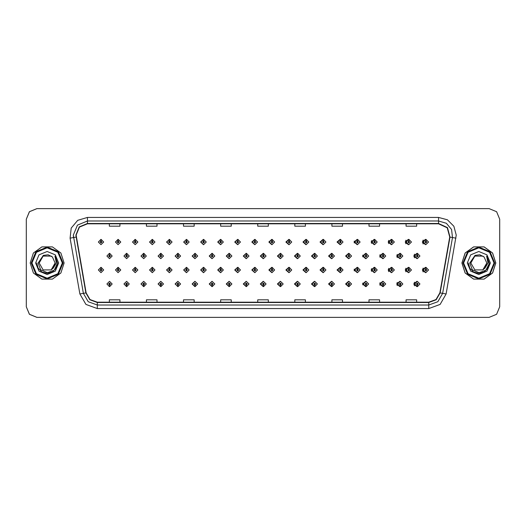 <?xml version="1.0" encoding="UTF-8"?>
<svg xmlns="http://www.w3.org/2000/svg" width="526" height="526" viewBox="0 0 526 526"><rect width="100%" height="100%" fill="white"/><g stroke="black" fill="none" stroke-linecap="round" stroke-linejoin="round"><path stroke-width="0.79" d="M120.77 242.019L118.238 239.369L120.77 242.019L118.12 244.669L115.47 242.019L118.008 239.369L118.08 241.132L117.239 242.019L118.12 242.9L119.007 242.019L118.159 241.132L118.238 239.369L115.424 242.019L118.1 244.669M137.871 242.019L135.333 239.369L137.871 242.019L135.221 244.669L132.572 242.019L135.103 239.369L135.182 241.132L134.334 242.019L135.221 242.9L136.102 242.019L135.261 241.132L135.333 239.376L132.473 242.019L135.169 244.662M152.435 239.383L149.522 242.019L152.244 244.662M169.53 239.383L166.571 242.019L169.319 244.662M186.625 239.389L183.613 242.019L186.388 244.662M203.463 239.369L200.662 242.019L203.463 244.662M220.532 239.376L217.711 242.019L220.532 244.662M237.607 239.376L234.76 242.019L237.607 244.656M254.683 239.376L251.809 242.019L254.683 244.656M271.751 239.376L268.858 242.019L271.751 244.656M288.827 239.383L285.907 242.019L288.827 244.649M305.902 239.383L302.956 242.019L305.902 244.649M322.971 239.389L319.999 242.019L322.971 244.649M340.046 239.389L337.048 242.019L340.046 244.643M357.121 239.396L354.097 242.019L357.121 244.643M374.19 239.396L371.146 242.019L374.19 244.636M391.265 239.402L388.195 242.019L391.265 244.629M408.334 239.402L405.244 242.019L408.334 244.629M425.409 239.409L422.293 242.019L425.409 244.623M263.204 281.344L260.331 283.981L263.204 286.624M263.316 286.611L263.48 285.217M246.135 281.344L243.282 283.981L246.135 286.624M246.214 286.617L246.385 285.217M229.06 281.338L226.239 283.981L229.06 286.624M226.581 283.981L229.119 286.631L226.581 283.981L229.231 281.331L231.881 283.981L229.349 286.631L229.27 284.868L230.118 283.981L229.231 283.1L228.35 283.981L229.191 284.868L229.119 286.624L229.283 285.217M211.985 281.338L209.19 283.981L211.985 286.631M209.486 283.981L212.017 286.631L209.486 283.981L212.136 281.331L214.786 283.981L212.248 286.631L212.175 284.868L213.017 283.981L212.136 283.1L211.248 283.981L212.096 284.868L212.017 286.624L212.188 285.217M177.841 281.338L175.092 283.981L178.051 286.617L177.992 285.217M194.916 281.338L192.141 283.981L194.916 286.631L195.093 285.217M126.621 281.331L123.945 283.981L126.759 286.631L126.687 284.868L127.529 283.981L126.648 283.1L125.76 283.981L126.608 284.868L126.293 283.981L126.648 283.632L127.003 283.981L126.687 284.868M143.697 281.338L140.994 283.981L143.861 286.624L143.782 284.868L144.63 283.981L143.743 283.1L142.862 283.981L143.703 284.868L143.388 283.981L143.743 283.632L144.098 283.981L143.782 284.868M160.765 281.338L158.043 283.981L160.956 286.617L160.897 285.217M280.279 281.344L277.38 283.981L280.279 286.624M297.348 281.351L294.428 283.981L297.348 286.617M314.423 281.351L311.477 283.981L314.423 286.617M331.498 281.351L328.526 283.981L331.498 286.611M348.567 281.357L345.575 283.981L348.567 286.611M365.642 281.357L362.624 283.981L365.642 286.604M382.718 281.364L379.673 283.981L382.718 286.604M399.786 281.371L396.716 283.981L399.786 286.598M416.862 281.371L413.765 283.981L416.862 286.598M109.513 284.868L109.664 286.631L109.586 284.868L110.434 283.981L109.546 283.1L108.665 283.981L109.513 284.868L109.198 283.981L109.546 283.632L109.901 283.981L109.586 284.868M254.683 267.353L251.809 269.996L254.683 272.632M237.607 267.353L234.76 269.996L237.607 272.639M220.532 267.353L217.711 269.996L220.532 272.639M169.53 267.366L166.571 269.996L169.319 272.639M152.435 267.359L149.522 269.996L152.244 272.646M137.871 269.996L135.333 267.346L137.871 269.996L135.221 272.646L132.572 269.996L135.103 267.346L135.182 269.115L134.334 269.996L135.221 270.877L136.102 269.996L135.261 269.115L135.333 267.353L132.473 269.996L135.169 272.646M120.77 269.996L118.238 267.346L120.77 269.996L118.12 272.646L115.47 269.996L118.008 267.346L118.08 269.115L117.239 269.996L118.12 270.877L119.007 269.996L118.159 269.115L118.238 267.353L115.424 269.996L118.1 272.646M203.463 267.346L200.662 269.996L203.463 272.639M186.625 267.372L183.613 269.996L186.388 272.639M271.751 267.359L268.858 269.996L271.751 272.632M288.827 267.359L285.907 269.996L288.827 272.632M305.902 267.359L302.956 269.996L305.902 272.626M322.971 267.366L319.999 269.996L322.971 272.626M340.046 267.366L337.048 269.996L340.046 272.619M357.121 267.372L354.097 269.996L357.121 272.619M374.19 267.372L371.146 269.996L374.19 272.613M391.265 267.379L388.195 269.996L391.265 272.613M408.334 267.386L405.244 269.996L408.334 272.606M425.409 267.386L422.293 269.996L425.409 272.599M263.204 253.368L260.331 256.004L263.204 258.647M246.135 253.361L243.282 256.004L246.135 258.647M229.06 253.361L226.239 256.004L229.06 258.647M211.985 253.361L209.19 256.004L211.985 258.654M180.589 256.004L178.058 253.361L180.589 256.004L177.939 258.654L175.29 256.004L177.821 253.354L177.9 255.123L177.058 256.004L177.939 256.892L178.82 256.004L177.979 255.123L178.051 253.368L175.092 256.004L177.841 258.654M197.684 256.004L195.153 253.361L197.684 256.004L195.034 258.654L192.385 256.004L194.922 253.361L195.001 255.123L194.153 256.004L195.034 256.892L195.922 256.004L195.074 255.123L195.153 253.368L192.141 256.004L194.916 258.654M129.297 256.004L126.759 253.361L129.297 256.004L126.648 258.654L123.998 256.004L126.529 253.354L126.608 255.123L125.76 256.004L126.648 256.892L127.529 256.004L126.687 255.123L126.759 253.361L123.945 256.004L126.621 258.654M146.392 256.004L143.861 253.361L146.392 256.004L143.743 258.654L141.093 256.004L143.631 253.354L143.703 255.123L142.862 256.004L143.743 256.892L144.63 256.004L143.782 255.123L143.861 253.368L140.994 256.004L143.697 258.654M163.494 256.004L160.956 253.361L163.494 256.004L160.844 258.654L158.194 256.004L160.726 253.354L160.805 255.123L159.957 256.004L160.844 256.892L161.725 256.004L160.877 255.123L160.956 253.368L158.043 256.004L160.765 258.654M280.279 253.368L277.38 256.004L280.279 258.641M297.348 253.368L294.428 256.004L297.348 258.641M314.423 253.374L311.477 256.004L314.423 258.641M331.498 253.374L328.526 256.004L331.498 258.634M348.567 253.381L345.575 256.004L348.567 258.634M365.642 253.381L362.624 256.004L365.642 258.628M382.718 253.387L379.673 256.004L382.718 258.628M399.786 253.387L396.716 256.004L399.786 258.621M416.862 253.394L413.765 256.004L416.862 258.614M203.726 239.402L203.575 241.132L202.727 242.019L203.608 242.9L204.496 242.019L203.647 241.132L203.963 242.019L203.608 242.368L203.26 242.019L203.575 241.132M220.821 239.409L220.67 241.132L219.822 242.019L220.71 242.9L221.591 242.019L220.749 241.132L221.058 242.019L220.71 242.368L220.355 242.019L220.67 241.132M101.064 241.132L100.907 239.369L100.985 241.132L100.144 242.019L101.025 242.9L101.906 242.019L101.064 241.132L101.38 242.019L101.025 242.368L100.67 242.019L100.985 241.132M220.821 267.386L220.67 269.115L219.822 269.996L220.71 270.877L221.591 269.996L220.749 269.115L221.058 269.996L220.71 270.351L220.355 269.996L220.67 269.115M203.726 267.379L203.575 269.115L202.727 269.996L203.608 270.877L204.496 269.996L203.647 269.115L203.963 269.996L203.608 270.351L203.26 269.996L203.575 269.115M101.064 269.115L101.143 267.346L100.985 269.115L100.144 269.996L101.025 270.877L101.906 269.996L101.064 269.115L101.38 269.996L101.025 270.351L100.67 269.996L100.985 269.115M246.444 253.407L246.293 255.123L245.445 256.004L246.332 256.892L247.213 256.004L246.365 255.123L246.681 256.004L246.332 256.359L245.977 256.004L246.293 255.123M229.349 253.394L229.191 255.123L228.35 256.004L229.231 256.892L230.118 256.004L229.27 255.123L229.586 256.004L229.231 256.359L228.876 256.004L229.191 255.123M212.248 253.387L212.096 255.123L211.248 256.004L212.136 256.892L213.017 256.004L212.175 255.123L212.491 256.004L212.136 256.359L211.781 256.004L212.096 255.123M280.641 253.427L280.49 255.123L279.641 256.004L280.522 256.892L281.41 256.004L280.562 255.123L280.877 256.004L280.522 256.359L280.174 256.004L280.49 255.123M109.586 255.123L109.434 253.361L109.513 255.123L108.665 256.004L109.546 256.892L110.434 256.004L109.586 255.123L109.901 256.004L109.546 256.359L109.198 256.004L109.513 255.123M30.186 263L33.427 272.968L41.902 279.128L52.383 279.128L60.858 272.968L64.1 263L60.858 253.032L52.383 246.872L41.902 246.872L33.427 253.032L30.186 263L33.427 272.968L41.902 279.128L52.383 279.128L60.858 272.968L64.1 263L60.858 253.032L52.383 246.872L41.902 246.872L33.427 253.032L30.186 263M461.94 263L465.175 272.968L473.656 279.128L484.13 279.128L492.612 272.968L495.847 263L492.612 253.032L484.13 246.872L473.656 246.872L465.175 253.032L461.94 263M76.145 235.096L79.452 227.1L87.447 223.787L438.585 223.787L447.245 227.824L449.717 237.055L439.881 292.87L436.008 299.57L428.743 302.213L97.29 302.213L90.025 299.57L86.159 292.87L76.145 235.096M75.862 235.096L85.883 292.916L89.841 299.781L97.29 302.496L428.743 302.496L436.192 299.781L440.157 292.916L450 237.108L447.462 227.646L438.585 223.504L87.447 223.504L79.255 226.897L75.862 235.096M70.057 238.16L71.234 228.1L77.743 220.335L87.447 217.429L438.585 217.429L447.416 219.796L453.885 226.259L456.252 235.096L446.14 293.975L440.098 304.436L428.743 308.571L97.29 308.571L85.935 304.436L79.893 293.975L70.057 238.16L73.535 237.548L73.318 235.096L77.46 225.102L87.447 220.959L438.585 220.959L446.35 223.287L451.564 229.494L452.505 237.548L442.662 293.363L437.829 301.733L428.743 305.041L97.29 305.041L88.21 301.733L83.378 293.363L73.318 235.096M499.7 219.197L496.597 211.702L489.101 208.598L36.932 208.598L29.436 211.702L26.333 219.197L26.333 306.803L29.436 314.298L36.932 317.402L489.101 317.402L496.597 314.298L499.7 306.803L499.7 219.197M257.72 223.787L257.72 226.18L268.319 226.18L268.319 223.787M220.624 223.787L220.624 226.18L231.223 226.18L231.223 223.787M183.535 223.787L183.535 226.18L194.133 226.18L194.133 223.787M146.445 223.787L146.445 226.18L157.037 226.18L157.037 223.787M109.349 223.787L109.349 226.18L119.948 226.18L119.948 223.787M294.81 223.787L294.81 226.18L305.409 226.18L305.409 223.787M331.906 223.787L331.906 226.18L342.498 226.18L342.498 223.787M368.996 223.787L368.996 226.18L379.594 226.18L379.594 223.787M406.085 223.787L406.085 226.18L416.684 226.18L416.684 223.787M268.319 302.213L268.319 299.82L257.72 299.82L257.72 302.213M231.223 302.213L231.223 299.82L220.624 299.82L220.624 302.213M194.133 302.213L194.133 299.82L183.535 299.82L183.535 302.213M157.037 302.213L157.037 299.82L146.445 299.82L146.445 302.213M119.948 302.213L119.948 299.82L109.349 299.82L109.349 302.213M305.409 302.213L305.409 299.82L294.81 299.82L294.81 302.213M342.498 302.213L342.498 299.82L331.906 299.82L331.906 302.213M379.594 302.213L379.594 299.82L368.996 299.82L368.996 302.213M416.684 302.213L416.684 299.82L406.085 299.82L406.085 302.213M489.068 208.598L36.899 208.598L29.403 211.702L26.3 219.197L26.3 306.803L29.403 314.298L36.899 317.402L489.068 317.402M112.196 256.004L109.664 253.361L112.196 256.004L109.546 258.654L106.896 256.004L109.434 253.361M103.675 269.996L101.143 267.346L103.675 269.996L101.025 272.646L98.375 269.996L100.907 267.346M106.896 283.981L109.434 286.631L106.896 283.981L109.546 281.331L112.196 283.981L109.664 286.631M103.675 242.019L101.143 239.369L103.675 242.019L101.025 244.669L98.375 242.019L100.907 239.369M62.331 263L57.886 252.256L47.143 247.812L36.399 252.256L31.954 263L36.399 273.744L47.143 278.188L57.886 273.744L62.331 263M63.041 263L58.386 251.757L47.143 247.102L35.899 251.757L31.244 263L35.899 274.243L47.143 278.898L58.386 274.243L63.041 263M55.098 256.28L57.558 263L54.941 256.096L56.321 263L53.264 268.128L55.125 263L51.134 269.917L43.152 269.917L39.154 263L43.152 256.083L51.134 256.083L52.376 256.964L48.096 254.808L43.336 255.38L38.128 263L40.699 269.831L47.399 272.738L54.244 270.147L57.558 263.085M55.125 263L51.134 269.917L43.152 269.917L39.154 263L43.152 256.083L51.134 256.083L52.376 256.964L51.134 256.083L43.152 256.083L39.154 263L43.152 269.917L51.134 269.917L55.125 263L51.134 269.917L43.152 269.917L39.154 263L43.152 269.917L51.134 269.917L55.125 263L51.134 269.917L43.152 269.917L39.154 263L43.152 269.917L51.134 269.917L55.125 263L51.134 269.917L43.152 269.917L39.154 263L43.152 269.917L51.134 269.917L55.125 263L52.376 256.964M53.264 268.128L51.134 269.917L43.152 269.917L39.154 263M35.623 263L38.996 271.146L47.143 274.519L55.289 271.146L58.662 263L55.289 254.854L47.143 251.481L38.996 254.854L35.623 263M55.02 256.188L57.551 263.302L55.02 256.188L57.551 263.302L55.02 256.188L57.551 263.302L55.02 256.188L57.551 263.302L55.02 256.188L57.551 263.302L55.02 256.188L57.558 263L56.164 268.207L52.35 272.021L47.143 273.415L41.935 272.021L38.122 268.207L36.728 263M494.013 263L489.561 252.256L478.824 247.812L468.081 252.256L463.63 263L468.081 273.744L478.824 278.188L489.561 273.744L494.013 263M494.716 263L490.061 251.757L478.824 247.102L467.581 251.757L462.926 263L467.581 274.243L478.824 278.898L490.061 274.243L494.716 263M495.781 263L492.54 253.032L484.065 246.872L473.584 246.872L465.102 253.032L461.867 263L465.102 272.968L473.584 279.128L484.065 279.128L492.54 272.968L495.781 263M482.815 256.083L484.052 256.964L479.778 254.808L475.017 255.38L469.803 263L472.381 269.831L479.081 272.738L485.925 270.147L489.219 263.598L486.622 256.096L487.997 263L484.939 268.128L486.806 263L482.815 269.917M484.939 268.128L482.815 269.917L474.827 269.917L470.836 263L474.827 269.917L482.815 269.917L486.806 263L482.815 269.917L474.827 269.917L470.836 263L474.827 269.917L482.815 269.917L486.806 263L482.815 269.917L474.827 269.917L470.836 263L474.827 269.917L482.815 269.917L486.806 263L482.815 269.917L474.827 269.917L470.836 263L474.827 269.917L482.815 269.917L486.806 263L482.815 269.917L474.827 269.917L470.836 263L474.827 256.083M470.836 263L474.827 256.083L482.815 256.083L484.052 256.964L482.815 256.083L474.827 256.083L470.836 263M486.806 263L484.052 256.964M486.78 256.28L489.239 263.085M467.305 263L470.678 271.146L478.824 274.519L486.964 271.146L490.344 263L486.964 254.854L478.824 251.481L470.678 254.854L467.305 263M486.701 256.188L489.233 263.302L486.701 256.188L489.233 263.302L486.701 256.188L489.233 263.302L486.701 256.188L489.233 263.302L486.701 256.188L489.233 263.302L486.701 256.188L489.239 263L487.839 268.207L484.032 272.021L478.824 273.415L473.617 272.021L469.803 268.207L468.41 263M126.687 255.123L127.003 256.004L126.648 256.359L126.293 256.004L126.608 255.123M143.782 255.123L144.098 256.004L143.743 256.359L143.388 256.004L143.703 255.123M160.877 255.123L161.193 256.004L160.844 256.359L160.489 256.004L160.805 255.123M177.979 255.123L178.294 256.004L177.939 256.359L177.584 256.004L177.9 255.123M126.608 284.868L126.529 286.631L123.998 283.981L126.648 281.331L129.297 283.981L126.759 286.631M126.529 286.631L123.998 283.981M143.703 284.868L143.631 286.631L141.093 283.981L143.743 281.331L146.392 283.981L143.861 286.631M143.631 286.631L141.093 283.981M160.805 284.868L160.726 286.631L158.194 283.981L160.844 281.331L163.494 283.981L160.956 286.631L160.877 284.868L161.725 283.981L160.844 283.1L159.957 283.981L160.805 284.868L160.489 283.981L160.844 283.632L161.193 283.981L160.877 284.868M160.726 286.631L158.194 283.981M177.9 284.868L177.821 286.631L175.29 283.981L177.939 281.331L180.589 283.981L178.058 286.631L177.979 284.868L178.82 283.981L177.939 283.1L177.058 283.981L177.9 284.868L177.584 283.981L177.939 283.632L178.294 283.981L177.979 284.868M177.821 286.631L175.29 283.981M118.159 269.115L118.475 269.996L118.12 270.351L117.771 269.996L118.08 269.115M135.261 269.115L135.57 269.996L135.221 270.351L134.866 269.996L135.182 269.115M152.356 269.115L152.435 267.346L154.966 269.996L152.316 272.646L149.667 269.996L152.205 267.346L152.277 269.115L151.435 269.996L152.316 270.877L153.197 269.996L152.356 269.115L152.671 269.996L152.316 270.351L151.961 269.996L152.277 269.115M169.451 269.115L169.53 267.346L172.068 269.996L169.418 272.646L166.768 269.996L169.3 267.346L169.379 269.115L168.53 269.996L169.418 270.877L170.299 269.996L169.451 269.115L169.766 269.996L169.418 270.351L169.063 269.996L169.379 269.115M118.159 241.132L118.475 242.019L118.12 242.368L117.771 242.019L118.08 241.132M135.261 241.132L135.57 242.019L135.221 242.368L134.866 242.019L135.182 241.132M152.356 241.132L152.435 239.369L154.966 242.019L152.316 244.669L149.667 242.019L152.205 239.369L152.277 241.132L151.435 242.019L152.316 242.9L153.197 242.019L152.356 241.132L152.671 242.019L152.316 242.368L151.961 242.019L152.277 241.132M169.451 241.132L169.53 239.369L172.068 242.019L169.418 244.669L166.768 242.019L169.3 239.369L169.379 241.132L168.53 242.019L169.418 242.9L170.299 242.019L169.451 241.132L169.766 242.019L169.418 242.368L169.063 242.019L169.379 241.132M186.552 241.132L186.631 239.369L189.163 242.019L186.513 244.669L183.863 242.019L186.395 239.369L186.474 241.132L185.632 242.019L186.513 242.9L187.394 242.019L186.552 241.132L186.868 242.019L186.513 242.368L186.158 242.019L186.474 241.132M203.647 241.132L203.726 239.369L206.258 242.019L203.608 244.669L200.958 242.019L203.496 239.369M220.749 241.132L220.821 239.369L223.359 242.019L220.71 244.669L218.06 242.019L220.591 239.369M237.844 241.132L237.923 239.369L240.454 242.019L237.805 244.669L235.155 242.019L237.693 239.369L237.765 241.132L236.924 242.019L237.805 242.9L238.686 242.019L237.844 241.132L238.16 242.019L237.805 242.368L237.45 242.019L237.765 241.132M254.939 241.132L255.018 239.369L257.556 242.019L254.906 244.669L252.256 242.019L254.788 239.369L254.867 241.132L254.019 242.019L254.906 242.9L255.787 242.019L254.939 241.132L255.255 242.019L254.906 242.368L254.551 242.019L254.867 241.132M272.041 241.132L272.12 239.369L274.651 242.019L272.001 244.669L269.351 242.019L271.883 239.369L271.962 241.132L271.12 242.019L272.001 242.9L272.882 242.019L272.041 241.132L272.356 242.019L272.001 242.368L271.646 242.019L271.962 241.132M289.136 241.132L289.215 239.369L291.746 242.019L289.096 244.669L286.446 242.019L288.984 239.369L289.063 241.132L288.215 242.019L289.096 242.9L289.984 242.019L289.136 241.132L289.451 242.019L289.096 242.368L288.748 242.019L289.063 241.132M306.237 241.132L306.31 239.369L308.847 242.019L306.198 244.669L303.548 242.019L306.079 239.369L306.158 241.132L305.31 242.019L306.198 242.9L307.079 242.019L306.237 241.132L306.553 242.019L306.198 242.368L305.843 242.019L306.158 241.132M323.332 241.132L323.411 239.369L325.942 242.019L323.293 244.669L320.643 242.019L323.181 239.369L323.253 241.132L322.412 242.019L323.293 242.9L324.174 242.019L323.332 241.132L323.648 242.019L323.293 242.368L322.938 242.019L323.253 241.132M340.427 241.132L340.506 239.369L343.044 242.019L340.394 244.669L337.745 242.019L340.276 239.369L340.355 241.132L339.507 242.019L340.394 242.9L341.275 242.019L340.427 241.132L340.743 242.019L340.394 242.368L340.039 242.019L340.355 241.132M357.529 241.132L357.608 239.369L360.139 242.019L357.489 244.669L354.84 242.019L357.371 239.369L357.45 241.132L356.608 242.019L357.489 242.9L358.37 242.019L357.529 241.132L357.844 242.019L357.489 242.368L357.134 242.019L357.45 241.132M374.624 241.132L374.703 239.369L377.234 242.019L374.584 244.669L371.935 242.019L374.473 239.369L374.551 241.132L373.703 242.019L374.584 242.9L375.472 242.019L374.624 241.132L374.939 242.019L374.584 242.368L374.236 242.019L374.551 241.132M391.725 241.132L391.798 239.369L394.336 242.019L391.686 244.669L389.036 242.019L391.568 239.369L391.646 241.132L390.798 242.019L391.686 242.9L392.567 242.019L391.725 241.132L392.041 242.019L391.686 242.368L391.331 242.019L391.646 241.132M408.82 241.132L408.899 239.369L411.431 242.019L408.781 244.669L406.131 242.019L408.669 239.369L408.741 241.132L407.9 242.019L408.781 242.9L409.669 242.019L408.82 241.132L409.136 242.019L408.781 242.368L408.426 242.019L408.741 241.132M425.915 241.132L425.994 239.369L428.532 242.019L425.882 244.669L423.233 242.019L425.764 239.369L425.843 241.132L424.995 242.019L425.882 242.9L426.764 242.019L425.915 241.132L426.231 242.019L425.882 242.368L425.527 242.019L425.843 241.132M195.074 255.123L195.389 256.004L195.034 256.359L194.686 256.004L195.001 255.123M212.175 255.123L212.248 253.361L214.786 256.004L212.136 258.654L209.486 256.004L212.017 253.361M229.27 255.123L229.349 253.361L231.881 256.004L229.231 258.654L226.581 256.004L229.119 253.361M246.365 255.123L246.444 253.361L248.982 256.004L246.332 258.654L243.683 256.004L246.214 253.361M186.552 269.115L186.631 267.346L189.163 269.996L186.513 272.646L183.863 269.996L186.395 267.346L186.474 269.115L185.632 269.996L186.513 270.877L187.394 269.996L186.552 269.115L186.868 269.996L186.513 270.351L186.158 269.996L186.474 269.115M203.647 269.115L203.726 267.346L206.258 269.996L203.608 272.646L200.958 269.996L203.496 267.346M220.749 269.115L220.821 267.346L223.359 269.996L220.71 272.646L218.06 269.996L220.591 267.346M237.844 269.115L237.923 267.346L240.454 269.996L237.805 272.646L235.155 269.996L237.693 267.346L237.765 269.115L236.924 269.996L237.805 270.877L238.686 269.996L237.844 269.115L238.16 269.996L237.805 270.351L237.45 269.996L237.765 269.115M195.001 284.868L194.922 286.631L192.385 283.981L195.034 281.331L197.684 283.981L195.153 286.631L195.074 284.868L195.922 283.981L195.034 283.1L194.153 283.981L195.001 284.868L194.686 283.981L195.034 283.632L195.389 283.981L195.074 284.868M212.096 284.868L211.781 283.981L212.136 283.632L212.491 283.981L212.175 284.868M229.191 284.868L228.876 283.981L229.231 283.632L229.586 283.981L229.27 284.868M263.467 255.123L263.546 253.361L266.077 256.004L263.427 258.654L260.778 256.004L263.309 253.361L263.388 255.123L262.546 256.004L263.427 256.892L264.308 256.004L263.467 255.123L263.782 256.004L263.427 256.359L263.072 256.004L263.388 255.123M280.562 255.123L280.641 253.361L283.172 256.004L280.522 258.654L277.873 256.004L280.411 253.361M297.663 255.123L297.736 253.361L300.274 256.004L297.624 258.654L294.974 256.004L297.506 253.361L297.584 255.123L296.736 256.004L297.624 256.892L298.505 256.004L297.663 255.123L297.979 256.004L297.624 256.359L297.269 256.004L297.584 255.123M314.758 255.123L314.837 253.361L317.369 256.004L314.719 258.654L312.069 256.004L314.607 253.361L314.68 255.123L313.838 256.004L314.719 256.892L315.607 256.004L314.758 255.123L315.074 256.004L314.719 256.359L314.364 256.004L314.68 255.123M331.853 255.123L331.932 253.361L334.47 256.004L331.821 258.654L329.171 256.004L331.702 253.361L331.781 255.123L330.933 256.004L331.821 256.892L332.702 256.004L331.853 255.123L332.169 256.004L331.821 256.359L331.465 256.004L331.781 255.123M348.955 255.123L349.034 253.361L351.565 256.004L348.916 258.654L346.266 256.004L348.797 253.361L348.876 255.123L348.034 256.004L348.916 256.892L349.797 256.004L348.955 255.123L349.271 256.004L348.916 256.359L348.56 256.004L348.876 255.123M254.939 269.115L255.018 267.346L257.556 269.996L254.906 272.646L252.256 269.996L254.788 267.346L254.867 269.115L254.019 269.996L254.906 270.877L255.787 269.996L254.939 269.115L255.255 269.996L254.906 270.351L254.551 269.996L254.867 269.115M272.041 269.115L272.12 267.346L274.651 269.996L272.001 272.646L269.351 269.996L271.883 267.346L271.962 269.115L271.12 269.996L272.001 270.877L272.882 269.996L272.041 269.115L272.356 269.996L272.001 270.351L271.646 269.996L271.962 269.115M289.136 269.115L289.215 267.346L291.746 269.996L289.096 272.646L286.446 269.996L288.984 267.346L289.063 269.115L288.215 269.996L289.096 270.877L289.984 269.996L289.136 269.115L289.451 269.996L289.096 270.351L288.748 269.996L289.063 269.115M306.237 269.115L306.31 267.346L308.847 269.996L306.198 272.646L303.548 269.996L306.079 267.346L306.158 269.115L305.31 269.996L306.198 270.877L307.079 269.996L306.237 269.115L306.553 269.996L306.198 270.351L305.843 269.996L306.158 269.115M323.332 269.115L323.411 267.346L325.942 269.996L323.293 272.646L320.643 269.996L323.181 267.346L323.253 269.115L322.412 269.996L323.293 270.877L324.174 269.996L323.332 269.115L323.648 269.996L323.293 270.351L322.938 269.996L323.253 269.115M340.427 269.115L340.506 267.346L343.044 269.996L340.394 272.646L337.745 269.996L340.276 267.346L340.355 269.115L339.507 269.996L340.394 270.877L341.275 269.996L340.427 269.115L340.743 269.996L340.394 270.351L340.039 269.996L340.355 269.115M246.293 284.868L246.214 286.631L243.683 283.981L246.332 281.331L248.982 283.981L246.444 286.631L246.365 284.868L247.213 283.981L246.332 283.1L245.445 283.981L246.293 284.868L245.977 283.981L246.332 283.632L246.681 283.981L246.365 284.868M263.388 284.868L263.309 286.631L260.778 283.981L263.427 281.331L266.077 283.981L263.546 286.631L263.467 284.868L264.308 283.981L263.427 283.1L262.546 283.981L263.388 284.868L263.072 283.981L263.427 283.632L263.782 283.981L263.467 284.868M280.49 284.868L280.411 286.631L277.873 283.981L280.522 281.331L283.172 283.981L280.641 286.631L280.562 284.868L281.41 283.981L280.522 283.1L279.641 283.981L280.49 284.868L280.174 283.981L280.522 283.632L280.877 283.981L280.562 284.868M297.584 284.868L297.506 286.631L294.974 283.981L297.624 281.331L300.274 283.981L297.736 286.631L297.663 284.868L298.505 283.981L297.624 283.1L296.736 283.981L297.584 284.868L297.269 283.981L297.624 283.632L297.979 283.981L297.663 284.868M314.68 284.868L314.607 286.631L312.069 283.981L314.719 281.331L317.369 283.981L314.837 286.631L314.758 284.868L315.607 283.981L314.719 283.1L313.838 283.981L314.68 284.868L314.364 283.981L314.719 283.632L315.074 283.981L314.758 284.868M331.781 284.868L331.702 286.631L329.171 283.981L331.821 281.331L334.47 283.981L331.932 286.631L331.853 284.868L332.702 283.981L331.821 283.1L330.933 283.981L331.781 284.868L331.465 283.981L331.821 283.632L332.169 283.981L331.853 284.868M366.05 255.123L366.129 253.361L368.66 256.004L366.011 258.654L363.361 256.004L365.899 253.361L365.978 255.123L365.129 256.004L366.011 256.892L366.898 256.004L366.05 255.123L366.366 256.004L366.011 256.359L365.662 256.004L365.978 255.123M383.152 255.123L383.224 253.361L385.762 256.004L383.112 258.654L380.462 256.004L382.994 253.361L383.073 255.123L382.231 256.004L383.112 256.892L383.993 256.004L383.152 255.123L383.467 256.004L383.112 256.359L382.757 256.004L383.073 255.123M400.247 255.123L400.325 253.361L402.857 256.004L400.207 258.654L397.557 256.004L400.095 253.361L400.168 255.123L399.326 256.004L400.207 256.892L401.095 256.004L400.247 255.123L400.562 256.004L400.207 256.359L399.859 256.004L400.168 255.123M417.342 255.123L417.42 253.361L419.958 256.004L417.309 258.654L414.659 256.004L417.19 253.361L417.269 255.123L416.421 256.004L417.309 256.892L418.19 256.004L417.342 255.123L417.657 256.004L417.309 256.359L416.954 256.004L417.269 255.123M357.529 269.115L357.608 267.346L360.139 269.996L357.489 272.646L354.84 269.996L357.371 267.346L357.45 269.115L356.608 269.996L357.489 270.877L358.37 269.996L357.529 269.115L357.844 269.996L357.489 270.351L357.134 269.996L357.45 269.115M374.624 269.115L374.703 267.346L377.234 269.996L374.584 272.646L371.935 269.996L374.473 267.346L374.551 269.115L373.703 269.996L374.584 270.877L375.472 269.996L374.624 269.115L374.939 269.996L374.584 270.351L374.236 269.996L374.551 269.115M391.725 269.115L391.798 267.346L394.336 269.996L391.686 272.646L389.036 269.996L391.568 267.346L391.646 269.115L390.798 269.996L391.686 270.877L392.567 269.996L391.725 269.115L392.041 269.996L391.686 270.351L391.331 269.996L391.646 269.115M408.82 269.115L408.899 267.346L411.431 269.996L408.781 272.646L406.131 269.996L408.669 267.346L408.741 269.115L407.9 269.996L408.781 270.877L409.669 269.996L408.82 269.115L409.136 269.996L408.781 270.351L408.426 269.996L408.741 269.115M425.915 269.115L425.994 267.346L428.532 269.996L425.882 272.646L423.233 269.996L425.764 267.346L425.843 269.115L424.995 269.996L425.882 270.877L426.764 269.996L425.915 269.115L426.231 269.996L425.882 270.351L425.527 269.996L425.843 269.115M348.876 284.868L348.797 286.631L346.266 283.981L348.916 281.331L351.565 283.981L349.034 286.631L348.955 284.868L349.797 283.981L348.916 283.1L348.034 283.981L348.876 284.868L348.56 283.981L348.916 283.632L349.271 283.981L348.955 284.868M365.978 284.868L365.899 286.631L363.361 283.981L366.011 281.331L368.66 283.981L366.129 286.631L366.05 284.868L366.898 283.981L366.011 283.1L365.129 283.981L365.978 284.868L365.662 283.981L366.011 283.632L366.366 283.981L366.05 284.868M383.073 284.868L382.994 286.631L380.462 283.981L383.112 281.331L385.762 283.981L383.224 286.631L383.152 284.868L383.993 283.981L383.112 283.1L382.231 283.981L383.073 284.868L382.757 283.981L383.112 283.632L383.467 283.981L383.152 284.868M400.168 284.868L400.095 286.631L397.557 283.981L400.207 281.331L402.857 283.981L400.325 286.631L400.247 284.868L401.095 283.981L400.207 283.1L399.326 283.981L400.168 284.868L399.859 283.981L400.207 283.632L400.562 283.981L400.247 284.868M417.269 284.868L417.19 286.631L414.659 283.981L417.309 281.331L419.958 283.981L417.42 286.631L417.342 284.868L418.19 283.981L417.309 283.1L416.421 283.981L417.269 284.868L416.954 283.981L417.309 283.632L417.657 283.981L417.342 284.868M438.585 217.429L438.585 223.504M73.535 237.548L76.04 237.108M97.29 308.571L97.29 302.496M428.743 302.496L428.743 308.571M440.157 292.916L446.14 293.975M79.893 293.975L85.883 292.916M450 237.108L455.983 238.16M87.447 217.429L87.447 223.504M152.435 267.346L154.966 269.996M169.53 267.346L172.068 269.996M152.435 239.369L154.966 242.019M169.53 239.369L172.068 242.019M186.631 239.369L189.163 242.019M203.726 239.369L206.258 242.019M220.821 239.369L223.359 242.019M237.923 239.369L240.454 242.019M255.018 239.369L257.556 242.019M272.12 239.369L274.651 242.019M289.215 239.369L291.746 242.019M306.31 239.369L308.847 242.019M323.411 239.369L325.942 242.019M340.506 239.369L343.044 242.019M354.261 242.927L354.261 241.105M357.608 239.369L360.139 242.019M371.507 243.354L371.507 240.678M374.703 239.369L377.234 242.019M388.74 243.63L388.326 242.019L388.74 240.402M391.798 239.369L394.336 242.019M405.954 243.821L405.428 242.019L405.954 240.211M408.899 239.369L411.431 242.019M423.154 243.972L422.523 242.019L423.154 240.06M425.994 239.369L428.532 242.019M212.248 253.361L214.786 256.004M229.349 253.361L231.881 256.004M246.444 253.361L248.982 256.004M186.631 267.346L189.163 269.996M203.726 267.346L206.258 269.996M220.821 267.346L223.359 269.996M237.923 267.346L240.454 269.996M194.922 286.631L192.385 283.981M263.546 253.361L266.077 256.004M280.641 253.361L283.172 256.004M297.736 253.361L300.274 256.004M314.837 253.361L317.369 256.004M331.932 253.361L334.47 256.004M349.034 253.361L351.565 256.004M255.018 267.346L257.556 269.996M272.12 267.346L274.651 269.996M289.215 267.346L291.746 269.996M306.31 267.346L308.847 269.996M323.411 267.346L325.942 269.996M340.506 267.346L343.044 269.996M246.214 286.631L243.683 283.981M263.309 286.631L260.778 283.981M280.411 286.631L277.873 283.981M297.506 286.631L294.974 283.981M314.607 286.631L312.069 283.981M331.702 286.631L329.171 283.981M362.782 256.912L362.782 255.097M366.129 253.361L368.66 256.004M380.035 257.345L380.035 254.663M383.224 253.361L385.762 256.004M397.268 257.615L396.854 256.004L397.268 254.393M400.325 253.361L402.857 256.004M414.475 257.812L413.949 256.004L414.475 254.196M417.42 253.361L419.958 256.004M354.261 270.903L354.261 269.088M357.608 267.346L360.139 269.996M371.507 271.337L371.507 268.654M374.703 267.346L377.234 269.996M388.74 271.607L388.326 269.996L388.74 268.385M391.798 267.346L394.336 269.996M405.954 271.804L405.428 269.996L405.954 268.188M408.899 267.346L411.431 269.996M423.154 271.949L422.523 269.996L423.154 268.036M425.994 267.346L428.532 269.996M348.797 286.631L346.266 283.981M362.782 284.895L362.782 283.073M365.899 286.631L363.361 283.981M380.035 285.322L380.035 282.646M382.994 286.631L380.462 283.981M397.268 285.598L396.854 283.981L397.268 282.37M400.095 286.631L397.557 283.981M414.475 285.789L413.949 283.981L414.475 282.179M417.19 286.631L414.659 283.981"/></g></svg>
